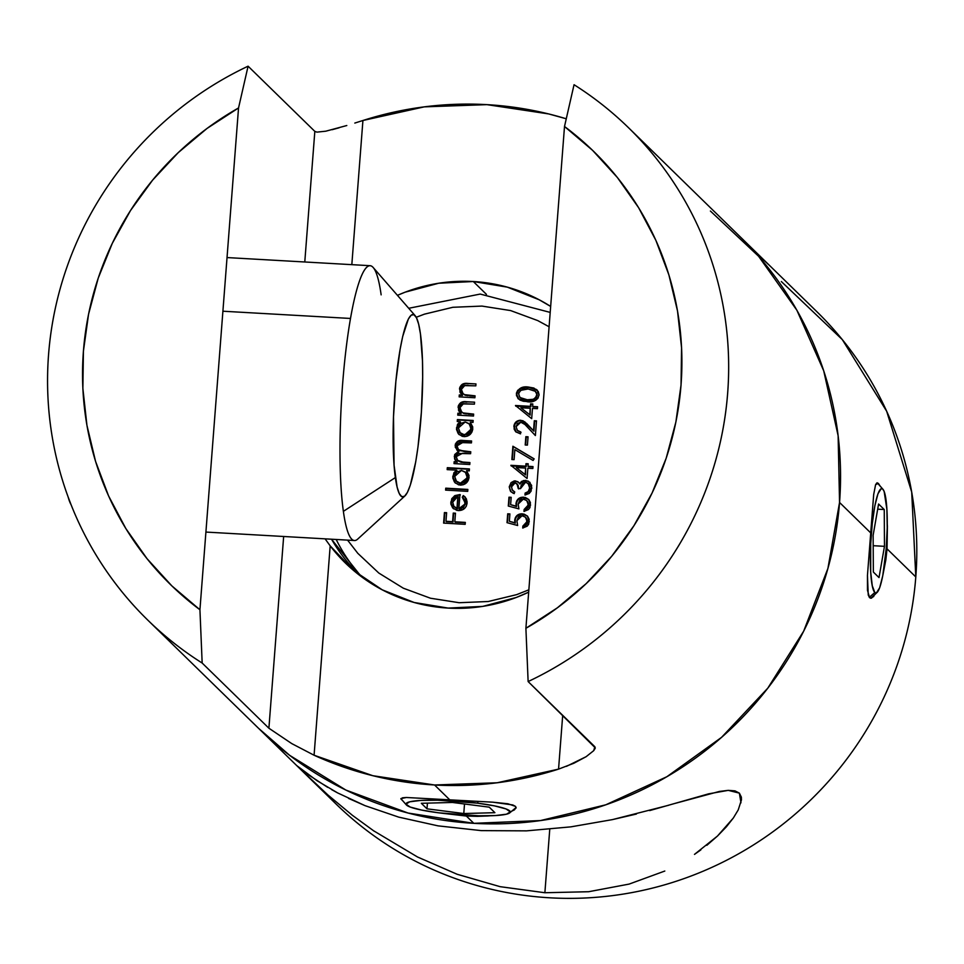 <?xml version="1.0" encoding="UTF-8"?>
<svg xmlns="http://www.w3.org/2000/svg" width="964" height="964" viewBox="0 0 964 964"><rect width="100%" height="100%" fill="white"/><g stroke="black" fill="none" stroke-linecap="round" stroke-linejoin="round"><path stroke-width="1.45" d="M887.049 548.853L886.205 548.805L887.049 548.853L885.844 559.879L882.976 574.616L887.049 548.853L915.8 576.942L887.049 548.853L887.398 526.32L887.049 548.853M875.794 593.643L871.456 598.162L869.576 597.668L868.239 595.017L867.455 575.388L873.685 494.532L875.589 484.687L878.373 483.386L880.011 485.904M877.336 482.819L880.084 486.073M768.573 264.606L760.367 256.894M500.147 886.675L544.877 892.736L588.643 891.724L629.143 884.084L664.799 871.046L629.143 884.084L588.643 891.724L544.877 892.736L549.757 829.269L544.877 892.736L500.147 886.675L457.165 874.276L417.508 856.984L373.116 830.474M700.876 849.874L694.49 854.381L717.469 836.053L706.841 845.308M726.374 826.823L717.469 836.053L733.339 818.002L726.374 826.823M675.077 803.398L719.433 791.432L728.254 790.36L734.978 790.866L739.376 793.131L741.364 797.144L741.449 799.879L738.231 809.905L733.339 818.002M296.852 765.681L316.891 780.623L337.629 792.914L365.007 805.639L398.698 817.123L438.042 825.859L481.277 830.619L526.501 830.86L570.845 826.859L612.417 819.617L668.474 805.314M348.546 798.409L365.007 805.639L398.698 817.123L438.042 825.859L481.277 830.619L526.501 830.86L570.845 826.859L612.417 819.617L636.397 814.05M361.681 576.894A163.784 160.494 134.3 0 1 358.066 573.484A163.784 160.494 134.3 0 1 331.532 539.213M362.259 577.328A163.784 160.494 134.3 0 1 336.195 539.479M839.548 502.461A344.076 337.171 134.3 0 1 618.382 800.168A344.076 337.171 134.3 0 1 259.569 729.302A344.076 337.171 -45.7 0 0 473.818 823.328L540.563 820.557L605.754 804.82L666.871 776.719L721.578 737.34L767.778 688.188L803.675 631.167L827.907 568.447L839.548 502.461L870.552 532.743L839.548 502.461L838.126 435.716L823.714 370.803L796.866 310.215L758.596 256.267L710.396 211.032L758.596 256.267L796.866 310.215L823.714 370.803L838.126 435.716L839.548 502.461A344.076 337.171 134.3 0 0 740.412 237.024A344.076 337.171 -45.7 0 1 809.495 618.996A344.076 337.171 -45.7 0 1 473.818 823.328L466.359 816.05L443.44 813.399L466.359 816.05L473.818 823.328L540.563 820.557L605.754 804.82L666.871 776.719L721.578 737.34L767.778 688.188L803.675 631.167L827.907 568.447L839.548 502.461M595.27 747.859L528.127 681.56L525.898 628.287L564.506 126.489L574.05 84.712L564.506 126.489A302.78 296.707 134.3 0 1 525.898 628.287L557.385 607.802L586.16 583.642L611.803 556.144L633.902 525.754L652.122 492.941L666.184 458.201L675.872 422.063L681.03 385.106L681.572 347.871L677.511 310.962L668.896 274.933L655.869 240.337L638.614 207.706L617.406 177.557L592.583 150.348L564.506 126.489L525.898 628.287L528.127 681.56A344.076 337.171 -45.7 0 0 727.663 393.167A344.076 337.171 -45.7 0 0 574.05 84.712A344.076 337.171 134.3 0 1 628.528 127.73A344.076 337.171 134.3 0 1 528.127 681.56L594.872 746.751L595.174 748.341L593.704 750.667L586.124 756.692L573.821 763.271L558.554 769.127A344.076 337.171 134.3 0 1 434.559 784.985A344.076 337.171 134.3 0 1 314.083 755.234L330.182 545.865L325.085 538.84L330.182 545.865L353.812 570.664L382.226 589.823L414.159 602.488L448.176 608.091A165.157 161.844 134.3 0 0 528.682 592.149L516.343 597.451L482.747 606.392L448.176 608.091A165.157 161.844 134.3 0 1 345.329 562.964A165.157 161.844 134.3 0 1 330.182 545.865L314.083 755.234L291.779 743.606L268.896 728.218L202.163 663.039A344.076 337.171 134.3 0 1 147.685 620.009L335.821 803.783A344.076 337.171 -45.7 0 0 694.634 874.649A344.076 337.171 -45.7 0 0 915.8 576.942A344.076 337.171 134.3 0 1 686.006 877.891A344.076 337.171 134.3 0 1 323.205 790.757M649.664 810.591L708.612 793.842L728.254 790.36L739.376 793.131L740.967 802.819M374.394 831.354L352.354 815.279L327.832 794.902L309.757 778.237L297.105 765.874L309.179 775.309L327.7 787.359M347.57 540.117L357.801 553.324L378.816 573.05L403.35 588.209L430.474 598.222L459.141 602.717L488.242 601.512L516.656 594.643L528.862 589.811M549.094 326.76L537.743 320.59L510.631 310.577L481.964 306.082L452.863 307.287L424.437 314.156L416.231 317.277M473.649 414.11L473.505 416.038L457.743 415.147L457.9 413.207L460.732 413.375L458.623 410.628L458.394 405.591L460.961 402.506L463.684 401.747L474.565 402.193L474.421 404.133L462.72 403.904L460.949 405.025L459.985 407.639L460.913 411.086L462.913 412.893L473.649 414.11L463.744 413.243L461.66 411.965L459.985 407.639L463.407 403.735L474.421 404.133L474.565 402.193L466.516 401.735C461.925 401.072 459.117 402.88 458.081 407.194L460.732 413.375L457.9 413.207L457.743 415.147L473.505 416.038L473.649 414.11M475.059 395.83L474.903 397.771L459.153 396.867L459.298 394.927L462.142 395.095L460.033 392.348L459.804 387.311L462.358 384.226L465.094 383.479L475.975 383.925L475.818 385.853L464.13 385.624L462.358 386.745L461.394 389.36L462.322 392.806L464.323 394.613L475.059 395.83L465.154 394.963L463.057 393.686L461.394 389.36L464.805 385.467L475.818 385.853L475.975 383.925L467.926 383.467C463.335 382.792 460.515 384.612 459.491 388.914L462.142 395.095L459.298 394.927L459.153 396.867L474.903 397.771L475.059 395.83M517.632 525.501L507.016 522.669L507.703 513.812L509.908 513.933L509.341 521.283L514.921 522.765L515.403 517.535L519.548 514.089L523.97 514.065L527.573 516.222L529.128 519.21L528.694 524.163L527.212 526.151L522.705 528.019L522.862 526.079L526.561 523.464L526.862 519.403L525.802 517.548L523.115 515.885L520.078 515.993L518.403 517.053L516.885 520.681L517.632 525.501L516.885 520.681L522.054 515.74L525.464 517.186L527.091 521.536L522.862 526.079L522.705 528.019L529.296 521.765L527.32 515.957L522.283 513.8C517.945 513.8 515.415 515.933 514.704 520.198L514.921 522.765L509.341 521.283L509.908 513.933L507.703 513.812L507.016 522.669L517.632 525.501M469.926 462.563L469.769 464.503L454.02 463.612L454.164 461.672L456.9 461.828L454.574 458.719L454.695 454.55L458.503 451.405L455.273 447.212L455.442 443.922L457.888 441.138L460.418 440.488L471.589 440.97L471.432 442.91L459.611 442.536L457.623 444.006L457.044 445.85L457.587 448.441L459.418 450.345L470.757 451.767L470.601 453.707L458.49 453.466L456.406 455.647L456.719 459.129L458.382 461.009L460.756 461.901L469.926 462.563L463.286 462.19L457.671 460.431L456.213 456.659L462.587 453.249L470.601 453.707L470.757 451.767L464.624 451.417L458.466 449.622L457.044 445.85L462.889 442.416L471.432 442.91L471.589 440.97L463.045 440.488C458.792 439.837 456.165 441.476 455.141 445.404L457.057 450.284L458.503 451.405L454.309 456.213L454.851 459.515L456.9 461.828L454.164 461.672L454.02 463.612L469.769 464.503L469.926 462.563M456.575 470.155L447.163 469.625L447.32 467.685L469.432 468.938L469.287 470.878L466.552 470.721L469.022 475.505L468.227 480.47L463.431 484.687L458.647 484.868L454.659 482.313L452.779 477.963L453.887 472.794L456.575 470.155L452.755 476.349L455.237 482.94L460.226 485.109C465.275 484.928 468.215 482.337 469.058 477.337L466.552 470.721L469.287 470.878L469.432 468.938L447.32 467.685L447.163 469.625L456.575 470.155M518.909 508.884L508.293 506.052L508.98 497.195L511.185 497.316L510.619 504.666L516.21 506.148L516.68 500.931L520.825 497.472L525.247 497.448L528.85 499.605L530.405 502.593L529.971 507.546L528.489 509.534L523.982 511.402L524.139 509.462L527.838 506.847L528.139 502.786L527.079 500.931L524.392 499.268L521.355 499.376L519.68 500.437L518.162 504.064L518.909 508.884L518.162 504.064L523.332 499.123L526.742 500.569L528.368 504.919L524.139 509.462L523.982 511.402L530.574 505.148L528.597 499.34L523.56 497.183C519.222 497.183 516.692 499.316 515.981 503.582L516.21 506.148L510.619 504.666L511.185 497.316L508.98 497.195L508.293 506.052L518.909 508.884M515.15 482.807L512.487 484.109L511.535 486.193L512.101 489.82L514.402 491.664L514.246 493.604L513.017 493.146L510.45 491.182L509.221 486.856L511.077 482.615L514.306 480.903L517.813 481.663L519.548 483.639L523.452 480.542L528.212 481.084L531.634 485.374L531.116 491.122L529.2 493.46L524.97 495.038L525.115 493.098L527.911 491.881L529.26 489.929L529.682 486.904L528.814 484.241L526.127 482.349L523.356 482.795L521.187 485.35L520.464 488.664L518.246 488.543L517.776 484.964L515.15 482.807L516.909 483.591L518.246 488.543L520.464 488.664L525.537 482.277L528.139 483.446L529.67 488.037L528.224 491.58L525.115 493.098L524.97 495.038L531.875 488.194L529.839 482.277L525.501 480.325L521.572 481.398L519.548 483.639L518.499 482.229L515.306 480.867L509.221 486.856L511.004 491.797L514.246 493.604L514.402 491.664L512.631 490.447L511.426 486.953L515.15 482.807M527.862 468.227L527.079 478.469L510.872 465.311L525.802 466.166L525.995 463.672L528.2 463.792L528.019 466.287L532.984 466.576L532.839 468.504L527.862 468.227L532.839 468.504L532.984 466.576L528.019 466.287L528.2 463.792L525.995 463.672L525.802 466.166L510.872 465.311L527.079 478.469L527.862 468.227M528.296 387.034L533.875 388.034L538.237 391.48L539.069 394.553L538.008 398.192L535.61 400.385L530.405 401.723L523.404 401.265L519.873 400.036L516.499 395.722L516.511 392.89L517.728 390.312L522.596 387.395L528.296 387.034C522.187 386.142 518.21 388.42 516.379 393.842L518.234 398.807L527.163 401.711C533.225 402.687 537.189 400.494 539.045 395.132L537.105 389.998L528.296 387.034M465.323 522.392L465.166 524.332L443.609 523.103L444.416 512.583L446.633 512.703L445.971 521.283L452.598 521.669L453.261 513.077L455.478 513.21L454.815 521.789L465.323 522.392L454.815 521.789L455.478 513.21L453.261 513.077L452.598 521.669L445.971 521.283L446.633 512.703L444.416 512.583L443.609 523.103L465.166 524.332L465.323 522.392M532.465 408.411L531.682 418.653L515.475 405.495L530.405 406.338L530.598 403.856L532.803 403.976L532.622 406.471L537.587 406.748L537.442 408.688L532.465 408.411L537.442 408.688L537.587 406.748L532.622 406.471L532.803 403.976L530.598 403.856L530.405 406.338L515.475 405.495L531.682 418.653L532.465 408.411M520.801 422.208L517.548 423.461L516.077 426.642L517.21 430.281L520.656 431.932L520.512 433.872L515.583 431.571L514.173 429.197L514.065 425.16L516.041 421.895L519.5 420.304L522.994 420.75L533.526 430.8L534.297 420.75L536.502 420.87L535.382 435.559L524.332 423.847L520.801 422.208L525.091 424.558L535.382 435.559L536.502 420.87L534.297 420.75L533.526 430.8L526.609 423.449L520.777 420.256C516.776 420.4 514.463 422.449 513.872 426.425L515.885 431.884L520.512 433.872L520.656 431.932L517.427 430.498L516.077 426.642L520.801 422.208M528.055 436.812L527.416 445.115L525.211 444.994L525.85 436.68L528.055 436.812L525.85 436.68L525.211 444.994L527.416 445.115L528.055 436.812M514.86 449.646L514.089 459.659L511.872 459.527L512.896 446.236L534.14 458.852L533.092 460.467L514.86 449.646L533.092 460.467L534.14 458.852L512.896 446.236L511.872 459.527L514.089 459.659L514.86 449.646M461.527 508.763L459.274 509.052L465.516 503.63L458.876 508.667L463.13 507.257L464.937 504.377L464.54 499.822L462.262 497.243L463.286 495.568L466.323 498.75L467.106 501.991L466.311 506.196L464.311 508.679L461.503 510.185L456.948 510.402L452.61 507.847L450.803 503.907L451.815 498.617L454.996 495.568L459.961 494.544L458.876 508.667L459.961 494.544L454.369 495.954L450.778 502.136L453.237 508.474L458.358 510.583C463.383 510.498 466.287 508.004 467.082 503.112L464.937 496.846L463.286 495.568L462.262 497.243L465.516 503.63L463.564 498.376M467.853 489.435L467.709 491.375L445.597 490.11L445.742 488.17L467.853 489.435L445.742 488.17L445.597 490.11L467.709 491.375L467.853 489.435M460.165 421.69L457.249 421.521L457.406 419.581L473.155 420.473L473.011 422.413L470.287 422.256L472.758 427.04L471.95 432.005L467.154 436.222L462.371 436.403L458.394 433.848L456.502 429.498L457.538 424.329L460.165 421.69L456.49 427.883L458.96 434.475L463.961 436.644C468.998 436.463 471.95 433.872 472.794 428.872L470.287 422.256L473.011 422.413L473.155 420.473L457.406 419.581L457.249 421.521L460.165 421.69M781.334 281.536L842.307 339.605L886.675 411.267L911.703 492.062L915.8 576.942A344.076 337.171 -45.7 0 0 816.677 311.505L741.509 238.084M887.254 523.548L887.398 526.32M873.782 596.451L870.781 598.246L869.576 597.668L867.467 590.269L867.455 575.388L873.685 494.532L875.589 484.687L876.866 482.916L878.373 483.386M258.473 728.23L289.586 755.282L345.871 790.058L408.073 813.038L473.818 823.328L408.073 813.038L345.871 790.058L289.586 755.282L258.473 728.23M331.652 789.636L337.629 792.914M352.354 815.279L327.832 794.902L299.262 768.067M444.03 523.127L444.416 512.583L446.597 513.065L444.814 512.956L444.03 523.127M446.356 521.669L452.996 522.054L453.261 513.077L455.442 513.571L453.658 513.463L452.996 522.054L446.356 521.669M455.213 522.175L465.287 522.741L455.213 522.175M518.463 399.036L516.764 394.228C518.608 388.793 522.572 386.528 528.682 387.42L537.273 390.179M537.297 390.203L535.936 389.215M530.61 387.588L526.718 387.371M524.934 387.456L521.066 388.444M519.222 389.564L517.897 390.986M518.126 390.685L516.764 394.228L517.656 397.963M536.611 392.722L537.225 395.324L536.056 398.024M534.924 399L533.586 399.65M531.911 400.06L529.332 400.205M520.223 397.734L527.694 400.156L524.753 399.843M523.151 399.47L519.729 397.096M527.694 400.156C532.429 401.024 535.598 399.421 537.225 395.324L536.84 394.939C535.213 399.036 532.032 400.638 527.296 399.771L520.006 397.542L518.596 393.902C520.235 389.854 523.416 388.203 528.127 388.974L535.478 391.372L537.225 395.324L535.623 391.529M515.848 406.206L515.475 405.495L530.803 406.724L530.598 403.856L532.779 404.338L530.995 404.229L530.803 406.724L515.848 406.206M533.008 406.856L537.563 407.109L533.008 406.856M521.283 408.134L530.152 415.11L530.26 408.278L530.152 415.11L530.26 408.278L520.897 407.748L530.152 415.11L520.897 407.748L530.26 408.278L529.766 414.725L521.283 408.134M521.054 432.318L517.608 430.667L520.632 432.246M515.174 430.896L516.065 432.065L514.258 426.811C514.86 422.834 517.162 420.786 521.175 420.641L526.778 423.618M533.911 431.185L534.297 420.75L536.478 421.232L534.683 421.135L533.911 431.185M524.717 424.232L535.382 435.523L525.247 424.714M514.282 428.233L514.872 424.317L517.174 421.714M519.873 420.69L523.38 421.135L526.995 423.823M522.295 420.798L523.38 421.135M524.392 421.654L525.32 422.316M525.633 445.019L525.85 436.68L528.031 437.162L526.248 437.066L525.633 445.019M512.294 459.551L512.896 446.236L534.068 458.96L513.294 446.621L512.294 459.551M511.245 466.022L510.872 465.311L526.199 466.54L525.995 463.672L528.176 464.154L526.392 464.058L526.199 466.54L511.245 466.022M528.405 466.672L532.959 466.925L528.405 466.672M516.68 467.95L525.549 474.927L525.657 468.106L525.549 474.927L525.657 468.106L516.294 467.564L525.549 474.927L516.294 467.564L525.657 468.106L525.163 474.541L516.68 467.95M512.836 490.64L514.39 491.833M510.269 490.676L509.221 486.856L515.306 480.867L518.692 482.422M527.284 480.94L523.006 481.217L519.933 484.024L521.572 481.398L525.501 480.325L530.043 482.482M525.513 493.484L525.392 494.978L525.115 493.098L528.621 491.965L530.067 488.423L528.356 483.663M518.668 488.567L517.102 483.795M509.619 488.387L509.836 485.904M513.679 481.554L517.041 481.494M526.356 493.267L529.212 491.194L529.911 486.218M529.2 484.627L528.537 483.832M518.644 488.929L518.174 485.35L516.415 483.386M512.969 490.772L514.788 492.038M508.715 506.16L508.98 497.195L511.161 497.677L509.366 497.581L508.715 506.16M517.487 500.581L516.451 503.28L516.596 506.534L510.619 504.666L516.596 506.534L516.379 503.967C517.09 499.701 519.608 497.569 523.946 497.569L528.79 499.533M524.524 509.848L524.416 511.354L524.139 509.462L528.766 505.293L526.934 500.762M527.32 501.135L528.754 504.22L527.465 508.377M528.597 506.245L528.272 507.148M526.139 509.378L525.356 509.667M526.886 498.28L522.572 497.593L518.753 499.195M465.431 497.328L463.684 495.954L462.684 497.569L463.286 495.568L465.13 497.038M452.429 507.522L453.634 508.859L450.778 502.136L454.369 495.954L460.358 494.93L456.044 495.629L453.333 497.52L451.489 500.702L451.2 504.293M463.033 508.016L465.516 503.63L464.937 500.208L463.323 498.171M454.622 507.088L457.346 508.739L458.274 496.761L457.346 508.739L457.876 496.376L454.261 498.328L452.719 502.148L457.876 496.376L456.96 508.353L453.875 506.293L452.719 502.148L453.875 506.293L457.346 508.739L454.273 506.678M454.55 507.004L453.875 506.293M446.007 490.134L445.742 488.17L467.829 489.796L446.127 488.555L446.007 490.134M447.585 469.649L447.32 467.685L469.408 469.299L447.706 468.07L447.585 469.649M455.418 483.109L452.755 476.349L456.972 470.54L455.442 471.733M453.514 474.854L453.164 478.349L454.092 481.313M454.369 481.771L455.43 483.121M456.707 481.626L460.792 483.554L467.528 477.542L460.406 483.169L456.514 481.434L454.695 476.433L461.443 470.432L465.323 472.083L467.13 477.156L465.528 472.288L467.528 476.481L466.877 479.927L465.371 481.916L461.623 483.542L457.382 482.241M460.093 483.47L459.406 483.301M454.442 463.636L454.164 461.672L457.298 462.214L454.562 462.057L454.442 463.636M456.105 461.129L456.9 461.828M456.309 461.31L454.851 459.515L454.309 456.213L458.888 451.791L455.948 453.49M457.249 450.477L455.538 445.79C456.55 441.849 459.189 440.211 463.443 440.861L471.553 441.331L459.479 441.078M458.659 449.79L465.022 451.803L470.721 452.128L459.635 450.622M457.876 460.623L463.684 462.575L469.89 462.925L461.154 462.286L457.972 460.732M456.153 443.597L455.671 447.597L457.84 451.032M455.08 454.936L454.96 459.105L456.707 461.708M507.426 522.777L507.703 513.812L509.884 514.294L508.088 514.198L507.426 522.777M516.21 517.198L515.174 519.897L515.318 523.151L509.341 521.283L515.318 523.151L515.101 520.584C515.812 516.318 518.331 514.186 522.669 514.186L527.513 516.15M523.247 526.452L523.139 527.971L522.862 526.079L527.489 521.91L525.657 517.379M526.043 517.752L527.477 520.837L526.187 524.994M527.32 522.862L526.995 523.765M524.862 525.995L524.079 526.284M525.609 514.897L521.295 514.21L517.463 515.812M462.539 395.481L459.695 395.312L459.575 396.891L459.298 394.927L462.539 395.481L459.876 389.299C460.913 384.985 463.72 383.178 468.323 383.841L466.974 383.805M463.274 393.89L465.552 395.348L475.035 396.192L469.757 395.891M467.648 395.722L464.708 394.999L462.72 393.192M462.768 384.612L460.515 386.95L459.949 391.083M461.262 394.143L461.901 394.879M461.129 413.761L458.286 413.592L458.165 415.171L457.9 413.207L461.129 413.761L458.478 407.567C459.503 403.265 462.322 401.458 466.913 402.121L465.576 402.084M461.864 412.17L464.142 413.628L473.625 414.46L468.323 414.159M466.251 414.002L463.31 413.267L461.31 411.471M461.358 402.892L459.117 405.229L458.539 409.363M459.852 412.423L460.491 413.158M457.671 421.545L457.406 419.581L473.131 420.834L457.792 419.967L457.671 421.545M458.093 433.318L459.153 434.656L456.49 427.883L460.563 422.063L457.924 424.738M457.213 426.401L456.9 429.884L457.816 432.848M469.299 423.859L471.083 426.968L470.601 431.462L466.962 434.716L461.852 434.282L460.25 432.944L458.418 427.968L465.166 421.967L469.058 423.63L471.251 429.076L469.251 423.823M463.829 435.005L463.142 434.848M460.443 433.161L464.528 435.089L471.251 429.076L464.528 435.089L460.635 433.354M528.127 388.974L520.729 390.36L518.692 393.276L519.331 396.71L521.536 398.614L527.296 399.771L533.188 399.277L535.659 397.638L536.84 394.3L535.116 391.047L528.127 388.974M467.13 477.156L465.745 472.541L461.443 470.432L456.828 472.023L454.695 476.433L456.129 481.024L460.406 483.169L464.973 481.53L467.13 477.156M470.866 428.703L469.468 424.076L465.166 421.967L460.551 423.558L458.418 427.968L459.852 432.559L464.13 434.704L468.709 433.065L470.866 428.703M403.048 801.108L400.843 798.843L402.578 797.794L406.374 797.493L492.785 802.181L512.8 804.952L515.523 806.398L516.029 808.085M466.419 815.327L466.359 816.05L466.419 815.327M473.3 281.524L486.446 294.369L473.3 281.524L507.317 287.139L539.25 299.804L550.661 306.444A165.157 161.844 134.3 0 0 473.3 281.524A165.157 161.844 134.3 0 0 397.433 295.346L405.133 292.176L438.716 283.235L473.3 281.524M566.242 118.777L548.637 113.921L486.916 104.642A344.076 337.171 134.3 0 1 566.242 118.789M477.397 816.339L466.359 816.05L487.688 815.966L477.397 816.339M490.049 815.773L487.688 815.966L490.049 815.785M514.463 809.832L510.402 811.821M147.685 620.009A344.076 337.171 134.3 0 1 248.085 66.191A344.076 337.171 -45.7 0 0 48.562 354.571A344.076 337.171 -45.7 0 0 202.163 663.039L268.896 728.218L283.657 536.49L268.896 728.218L291.779 743.606L314.083 755.234L372.839 775.707L434.559 784.985L449.875 799.939L434.559 784.985L497.171 782.768L558.554 769.127L562.699 715.324L558.554 769.127M486.916 104.642L424.293 106.859L362.922 120.5L351.824 264.654L362.922 120.5A344.076 337.171 134.3 0 1 486.916 104.642M403.036 801.108L400.916 798.59L406.374 797.493L492.785 802.181L507.944 803.783L515.523 806.398L516.114 807.712L514.294 809.953M354.812 123.067L362.922 120.5L354.812 123.067M314.83 131.381L304.781 261.979L314.83 131.381L248.085 66.191L238.542 107.956L199.934 609.754L202.163 663.039L199.934 609.754A302.78 296.707 134.3 0 1 238.542 107.956L207.055 128.429L178.28 152.601L152.637 180.099L130.538 210.489L112.318 243.302L98.256 278.042L88.568 314.18L83.422 351.137L82.868 388.359L86.929 425.281L95.544 461.31L108.57 495.906L125.826 528.525L147.034 558.686L171.857 585.895L199.934 609.754L238.542 107.956L248.085 66.191L314.83 131.381L316.915 132.128L325.808 131.188L346.799 125.525M594.872 746.751L593.704 750.667L586.124 756.692L566.434 766.356M332.062 129.718L339.159 127.778M477.457 803.157L478.192 801.373L477.457 803.157L437.548 800.192L420.774 800.433L409.688 801.807L405.977 804.133L410.194 807.049L421.714 810.097L438.765 812.833A52.297 6.772 4.4 0 1 406.35 804.892A52.297 6.772 4.4 0 1 477.457 803.157A52.297 6.772 4.4 0 1 509.751 812.857A52.297 6.772 4.4 0 1 438.765 812.833L478.674 815.785L495.448 815.556L506.546 814.182L510.257 811.857L506.04 808.941L494.52 805.88L477.457 803.157M494.906 812.688L463.78 813.532L426.992 808.832L421.328 803.301L452.453 802.458L489.242 807.157L494.906 812.688L463.78 813.532L464.515 804L463.78 813.532L426.992 808.832L427.438 803.133L426.992 808.832L421.328 803.301L452.453 802.458L489.242 807.157L494.906 812.688M877.312 482.819L882.783 489.097A52.297 7.929 -86.7 0 1 882.952 489.278A52.297 7.929 -86.7 0 1 886.711 541.25A52.297 7.929 -86.7 0 1 877.083 592.462A52.297 7.929 -86.7 0 1 874.818 592.511L869.299 597.355L874.818 592.511L876.36 592.932L879.638 587.847L882.795 575.58L886.265 548.082L887.217 527.742L886.892 509.39L884.157 491.507L882.783 489.097L881.253 488.664L877.963 493.761L874.806 506.016L872.263 523.572L870.709 543.744L870.709 572.206L872.275 585.787L874.818 592.511A52.297 7.929 -86.7 0 1 871.348 533.514A52.297 7.929 -86.7 0 1 882.783 489.097L882.94 489.254M873.131 535.261L878.59 504.015L884.253 509.546L884.47 546.335L879.011 577.581L873.348 572.05L873.131 535.261L878.59 504.015L884.253 509.546L877.686 509.173L884.253 509.546L884.47 546.335L873.191 545.696L884.47 546.335L879.011 577.581L873.348 572.05L873.131 535.261M205.91 532.068L354.451 540.515A137.635 20.871 -86.7 0 1 343.377 511.354A137.635 20.871 93.3 0 0 357.74 539.069L404.892 495.978A91.387 13.858 -86.7 0 1 395.361 477.578L343.377 511.354A137.635 20.871 -86.7 0 1 350.498 318.457A137.635 20.871 -86.7 0 1 370.068 265.69A137.635 20.871 -86.7 0 1 381.142 294.851M415.147 315.662L373.176 267.498A137.635 20.871 93.3 0 0 350.498 318.457L222.901 311.215L350.498 318.457A137.635 20.871 93.3 0 0 343.377 511.354L395.361 477.578A91.387 13.858 -86.7 0 1 397.216 369.067A91.387 13.858 -86.7 0 1 415.147 315.662A91.387 13.858 -86.7 0 1 420.437 333.821A91.387 13.858 -86.7 0 1 420.015 429.076A91.387 13.858 -86.7 0 1 404.892 495.978M71.059 504.678L68.131 496.99A121.115 18.364 93.3 0 0 71.059 504.678M420.437 333.821L422.473 360.789L422.666 377.153L421.352 412.496L418.002 446.79L415.713 461.901L410.315 485.121L407.423 492.363L404.555 496.267L401.807 496.689L399.301 493.616L397.12 487.157L394.071 465.226L393.505 416.785L395.879 381.274L400.084 349.498L402.675 336.557L408.362 319.036L411.242 315.132L413.978 314.71L416.484 317.783L418.665 324.229L420.437 333.821M361.211 576.544L331.508 539.201M550.203 312.408L480.217 294.068L408.712 308.287M628.528 127.73L740.412 237.024M400.891 798.638L406.314 804.868M516.114 807.495L509.775 812.833M870.769 598.246L877.047 592.499M370.068 265.69L227.034 257.569"/></g></svg>
